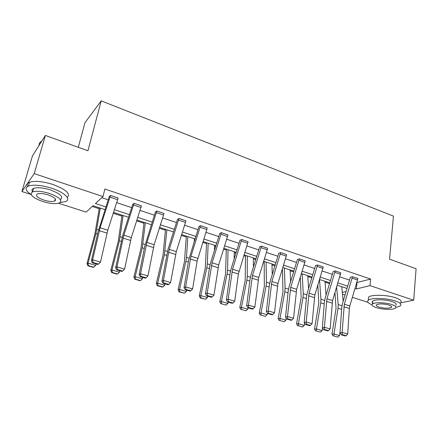 <?xml version="1.0" encoding="UTF-8"?>
<svg xmlns="http://www.w3.org/2000/svg" width="438" height="438" viewBox="0 0 438 438"><rect width="100%" height="100%" fill="white"/><g stroke="black" fill="none" stroke-linecap="round" stroke-linejoin="round"><path stroke-width="0.66" d="M78.287 147.294L84.961 122.728L101.205 100.855L393.455 216.126L389.557 259.181L416.1 268.718L413.707 300.211L400.606 302.822M368.002 302.346L352.393 297.347M345.073 295.004L342.472 294.172M92.237 206.457L99.18 208.707M113.261 213.284L121.901 216.098M136.667 220.894L143.976 223.27M159.372 228.275L165.433 230.24M181.42 235.436L186.287 237.018M194.362 239.646L194.768 239.778M202.827 242.395L206.566 243.61M214.571 246.211L215.671 246.567M223.621 249.156L226.304 250.027M234.231 252.6L235.983 253.169M243.835 255.721L245.51 256.268M253.367 258.82L255.732 259.592M263.49 262.11L264.207 262.346M271.998 264.875L274.944 265.833M290.142 270.772L293.641 271.91M307.821 276.52L311.84 277.823M325.051 282.116L329.562 283.583M105.06 209.643L93.026 205.729L86.105 212.091L58.517 203.259M30.917 194.423L21.9 191.537L34.213 173.618L102.996 196.563L95.446 203.506L105.936 206.944M34.213 173.618L45.366 135.462L32.456 155.884L21.9 191.537M134.033 203.347L123.861 235.211L116.951 266.884L115.61 267.897L122.897 234.921L132.703 204.393L134.033 203.347L141.419 205.855L131.318 237.549L124.589 269.107L116.951 266.884L117.28 269.496L116.738 269.896L122.082 271.44L122.629 271.045L117.28 269.496M179.005 218.452L169.26 249.425L163.429 280.419L161.901 281.333L168.088 249.063L177.483 219.394L179.005 218.452L185.958 220.818L176.29 251.626L170.617 282.51L163.429 280.419L163.697 282.937L163.084 283.298L168.11 284.749L168.734 284.393L163.697 282.937M221.404 232.693L212.063 262.822L207.19 293.159L205.499 293.986L209.731 266.528L210.7 262.4L219.723 233.542L221.404 232.693L227.968 234.927L218.693 264.897L213.968 295.13L207.19 293.159L207.415 295.59L206.736 295.918L211.477 297.287L212.162 296.964L207.415 295.59M261.453 246.145L252.48 275.469L248.477 305.176L246.643 305.927L250.071 279.033L250.952 275.004L259.63 246.906L261.453 246.145L267.656 248.258L258.748 277.435L254.878 307.038L248.477 305.176L248.658 307.531L247.919 307.826L252.398 309.118L253.137 308.828L248.658 307.531M299.335 258.869L290.712 287.438L287.487 316.537L285.527 317.211L288.231 290.859L289.036 286.923L297.386 259.553L299.335 258.869L305.215 260.873L296.646 289.294L293.542 318.295L287.487 316.537L287.624 318.815L286.841 319.083L291.073 320.304L291.861 320.041L287.624 318.815M335.223 270.925L326.923 298.771L324.405 327.285L322.335 327.898L324.383 302.067L325.122 298.218L333.17 271.538L335.223 270.925L340.802 272.825L332.551 300.534L330.142 328.954L324.405 327.285L324.509 329.491L323.677 329.732L327.69 330.893L328.522 330.652L324.509 329.491M101.775 197.68L108.241 199.832M116.7 202.646L131.685 207.628M140.034 210.404L154.428 215.195M162.673 217.938L176.514 222.542M184.644 225.247L197.96 229.671M205.991 232.343L218.797 236.602M226.725 239.241L239.049 243.336M246.879 245.942L258.738 249.89M266.474 252.463L277.895 256.257M285.538 258.803L296.537 262.461M304.087 264.968L314.681 268.494M322.144 270.974L332.354 274.374M339.724 276.821L349.568 280.096M356.855 282.521L370.619 279.066L104.885 189.03L102.996 196.563M357.901 278.573L352.47 276.745L344.323 304.218L342.133 332.442L340.014 333.028L341.76 307.449L342.467 303.644L350.367 277.32L352.475 276.723L357.906 278.546L349.809 305.932L349.343 308.472L347.717 334.068L342.133 332.442L342.215 334.616L341.366 334.846L345.27 335.973L346.124 335.749L342.215 334.616M317.517 264.979L309.058 293.181L306.2 321.979L304.18 322.625L306.551 296.537L307.323 292.644L315.519 265.625L317.517 264.979L323.244 266.928L314.84 294.988L312.086 323.698L306.2 321.979L306.315 324.224L305.51 324.476L309.628 325.669L310.443 325.418L306.315 324.224M280.654 252.595L271.861 281.535L268.259 310.936L266.353 311.648L269.408 285.029L270.257 281.043L278.765 253.312L280.654 252.595L286.693 254.653L277.955 283.446L274.478 312.748L268.259 310.936L268.412 313.252L267.651 313.531L272.003 314.791L272.77 314.511L268.412 313.252M241.71 239.515L232.556 269.233L228.132 299.253L226.364 300.041L230.185 272.869L231.111 268.79L239.958 240.314L241.71 239.515L248.094 241.688L238.392 273.974L234.719 301.169L228.132 299.253L228.329 301.645L227.623 301.957L232.228 303.288L232.939 302.981L228.329 301.645M200.511 225.674L190.973 256.219L185.635 286.879L184.02 287.755L188.685 260.008L198.907 226.566L200.511 225.674L207.267 227.974L197.127 261.141L192.611 288.916L185.635 286.879L185.882 289.359L185.236 289.699L190.114 291.111L190.765 290.772L185.882 289.359M156.853 211.012L146.9 242.422L140.543 273.755L139.109 274.719L144.715 246.375L155.424 212.003L156.853 211.012L164.02 213.448L154.138 244.689L147.951 275.913L140.543 273.755L140.839 276.318L140.264 276.701L145.443 278.196L146.029 277.818L140.839 276.318M110.513 195.447L100.105 227.776L92.615 259.8L91.383 260.867L98.046 231.91L109.281 196.547L110.513 195.447L118.134 198.003L107.797 230.185L100.499 262.094L92.615 259.8L92.971 262.461L92.478 262.882L97.986 264.475L98.49 264.059L92.971 262.461M45.366 135.462L87.939 150.765L101.205 100.855M370.619 279.066L369.968 285.62L413.707 300.211M347.049 288.445L337.183 285.231M329.792 282.822L319.554 279.488M312.075 277.057L301.448 273.597M293.876 271.133L282.849 267.541M275.19 265.045L263.736 261.316M255.978 258.792L244.086 254.916M236.235 252.359L223.878 248.335M215.929 245.745L203.084 241.568M195.03 238.945L181.682 234.598M173.525 231.943L159.646 227.421M151.384 224.732L136.941 220.029M128.569 217.303L113.546 212.408M342.308 292.431L346.13 291.489M355.043 288.538L356.362 288.97L369.968 285.62M114.411 209.72L129.429 214.636M137.795 217.379L152.221 222.104M160.478 224.809L174.351 229.353M182.498 232.02L195.841 236.389M203.884 239.028L216.717 243.227M224.661 245.833L237.007 249.874M244.853 252.447L256.739 256.339M264.492 258.874L275.935 262.625M283.589 265.132L294.61 268.74M302.176 271.221L312.792 274.697M320.266 277.144L330.498 280.495M337.884 282.915L347.745 286.145M357.041 282.581L356.362 288.97M340.014 333.028L341.366 334.846M346.124 335.749L347.717 334.068M334.971 292.535L336.05 308.445L331.977 334.079L333.97 333.997L338.037 308.248L338.191 304.596L336.619 287.082M343.151 301.36L341.766 286.726M333.92 336.012L337.786 337.118L333.92 336.012L333.97 333.997L339.488 335.585L340.107 331.604M339.488 335.585L337.786 337.118M333.121 336.039L331.977 334.079M395.957 307.399L400.354 305.888C401.865 304.328 400.129 302.68 395.164 300.939C386.502 297.95 370.931 297.626 368.265 300.271C366.803 301.667 368.035 303.167 371.966 304.76M400.611 302.74C402.122 301.158 400.398 299.488 395.437 297.736C386.792 294.73 371.249 294.44 368.577 297.134L368.363 299.302M373.51 303.441C372.174 302.587 371.9 301.809 372.694 301.109C374.621 299.198 385.807 299.439 392.037 301.579C395.64 302.833 396.894 304.027 395.793 305.155M376.28 307.613C382.494 309.688 393.576 309.978 395.547 308.056C396.647 306.945 395.388 305.768 391.78 304.519C385.539 302.39 374.342 302.127 372.415 304.005C371.271 305.16 372.563 306.359 376.28 307.613M388.955 305.083C383.414 303.682 379.259 303.578 376.488 304.76C375.755 305.5 376.581 306.272 378.969 307.076C384.482 308.462 388.626 308.56 391.397 307.372C392.109 306.649 391.293 305.888 388.955 305.083M372.278 301.683L372.629 301.815M60.181 202.542L65.596 201.551C71.421 199.29 64.621 192.375 51.766 188.263C41.462 185.132 33.655 184.414 28.35 186.112C24.648 188.022 25.579 190.842 31.147 194.571M67.271 197.505C70.857 193.826 66.045 189.468 52.839 184.436C42.563 181.288 34.772 180.582 29.461 182.317C27.315 183.27 26.685 184.661 27.589 186.484M32.582 191.866C31.52 190.333 31.854 189.183 33.584 188.406C37.389 187.174 42.995 187.683 50.408 189.933C60.482 193.771 63.811 196.969 60.4 199.52M55.621 200.237L54.931 200.221M42.787 201.518C50.173 203.708 55.735 204.179 59.464 202.942C62.869 200.429 59.524 197.264 49.423 193.443C41.993 191.209 36.376 190.694 32.571 191.899C29.132 194.554 32.538 197.762 42.787 201.518M48.207 194.926C43.422 193.492 39.809 193.163 37.367 193.946C35.155 195.638 37.345 197.702 43.931 200.128C48.695 201.546 52.286 201.852 54.695 201.058C56.896 199.421 54.728 197.379 48.207 194.926M41.763 141.167L41.5 141.293C39.661 142.251 38.889 143.56 39.201 145.224M39.748 144.354L41.468 141.414M32.029 190.754L32.768 191.22M322.335 327.898L323.677 329.732M328.522 330.652L330.142 328.954M304.18 322.625L305.51 324.476M310.443 325.418L312.086 323.698M317.846 285.094L318.82 303.14L314.506 329.053L316.444 328.943L320.758 302.915L320.95 299.231L319.521 279.592M326.069 295.103L324.985 281.256M316.417 330.991L320.386 332.13L316.417 330.991L316.444 328.943L322.111 330.58L322.51 328.133M322.111 330.58L320.386 332.13M315.639 331.029L314.506 329.053M300.337 277.221L301.136 297.698L296.57 323.896L298.453 323.759L303.019 297.446L303.26 293.723L302.16 273.827M308.56 288.582L307.772 275.655M298.448 325.839L302.521 327.011L298.448 325.839L298.453 323.759L304.268 325.439L304.64 323.266M304.268 325.439L302.521 327.011M297.698 325.888L296.57 323.896M285.527 317.211L286.841 319.083M291.861 320.041L293.542 318.295M282.444 268.861L282.981 292.108L278.152 318.596L279.97 318.437L284.804 291.828L285.1 288.067L284.35 268.029M290.618 281.76L290.104 269.901M279.997 320.55L284.18 321.749L279.997 320.55L279.97 318.437L285.948 320.156L286.282 318.289M285.948 320.156L284.18 321.749M279.263 320.611L278.152 318.596M266.353 311.648L267.651 313.531M272.77 314.511L274.478 312.748M264.196 261.464L264.333 286.37L259.23 313.154L260.988 312.962L266.096 286.052L266.441 282.264L266.063 262.072M272.239 274.604L271.976 263.999M261.032 315.114L265.335 316.345L261.032 315.114L260.988 312.962L267.125 314.736L267.415 313.192M267.125 314.736L265.335 316.345M260.331 315.185L259.23 313.154M246.643 305.927L247.919 307.826M253.137 308.828L254.878 307.038M245.51 255.381L245.181 280.468L239.783 307.558L241.469 307.339L246.873 280.123L247.278 276.296L247.295 255.962M253.416 267.065L253.367 257.938M241.546 309.529L245.964 310.794L241.546 309.529L241.469 307.339L247.782 309.157L248.039 307.859M247.782 309.157L245.964 310.794M240.873 309.611L239.783 307.558M226.364 300.041L227.623 301.957M232.939 302.981L234.719 301.169M226.326 249.134L225.493 274.407L219.794 301.809L221.409 301.558L227.114 274.029L227.579 270.164L228.006 249.682M234.138 259.077L234.248 251.713M221.508 303.786L226.052 305.089L221.508 303.786L221.409 301.558L227.897 303.43L228.165 302.116M227.897 303.43L226.052 305.089M220.867 303.884L219.794 301.809M205.499 293.986L206.736 295.918M212.162 296.964L213.968 295.13M206.61 242.712L205.252 268.176L199.235 295.891L200.768 295.612L206.796 267.76L207.322 263.862L208.192 243.227M214.417 250.552L214.604 245.318M200.9 297.878L200.286 297.988L205.575 299.22L200.9 297.878L200.768 295.612L207.448 297.533L207.732 296.208M207.448 297.533L205.575 299.22M200.286 297.988L199.235 295.891M184.02 287.755L185.236 289.699M190.765 290.772L192.611 288.916M186.347 236.115L184.436 261.771L178.08 289.808L179.531 289.491L185.898 261.316L186.489 257.374L187.82 236.597M194.264 241.382L194.412 238.743M179.695 291.801L179.115 291.922L184.507 293.181L179.695 291.801L179.531 289.491L186.402 291.473L186.703 290.126M186.402 291.473L184.507 293.181M179.115 291.922L178.08 289.808M161.901 281.333L163.084 283.298M168.734 284.393L170.617 282.51M139.109 274.719L140.264 276.701M146.029 277.818L147.951 275.913M115.61 267.897L116.738 269.896M122.629 271.045L124.589 269.107M165.509 229.331L163.013 255.173L156.311 283.545L157.664 283.189L164.387 254.681L166.873 229.775M157.866 285.543L157.319 285.68L162.268 287.098L162.821 286.961L157.866 285.543L157.664 283.189L164.743 285.231L165.06 283.868M164.743 285.231L162.821 286.961M157.319 285.68L156.311 283.545M144.08 222.351L140.965 248.384L133.891 277.095L135.15 276.701L142.246 247.848L145.323 222.756M135.386 279.099L134.877 279.252L139.974 280.709L140.489 280.561L135.386 279.099L135.15 276.701L142.438 278.803L142.772 277.424M142.438 278.803L140.489 280.561M134.877 279.252L133.891 277.095M122.032 215.173L118.255 241.393L110.792 270.449L111.947 270.016L119.437 240.812L123.138 215.534M112.221 272.458L111.756 272.628L117.006 274.128L117.477 273.964L112.221 272.458L111.947 270.016L119.459 272.179L119.815 270.788M119.459 272.179L117.477 273.964M111.756 272.628L110.792 270.449M91.383 260.867L92.478 262.882M98.49 264.059L100.499 262.094M99.327 207.782L94.86 234.193L86.987 263.599L88.033 263.123L95.933 233.564L100.302 208.099M88.345 265.614L87.923 265.8L93.338 267.35L93.765 267.169L88.345 265.614L88.033 263.123L95.78 265.357L96.152 263.944M95.78 265.357L93.765 267.169M87.923 265.8L86.987 263.599M349.809 305.932L344.323 304.218M349.343 308.472L343.852 306.77M357.611 280.002L352.174 278.179M338.037 308.248L341.629 309.354M338.191 304.596L341.963 305.768M340.802 272.825L335.223 270.952M332.551 300.534L326.923 298.771M332.064 303.101L326.43 301.349M340.496 274.276L334.917 272.403M323.244 266.928L317.517 265.006M314.84 294.988L309.058 293.181M314.331 297.588L308.544 295.787M322.926 268.39L317.2 266.474M320.758 302.915L324.235 303.988M320.95 299.231L324.607 300.364M303.019 297.446L306.37 298.481M303.26 293.723L306.786 294.818M305.215 260.873L299.329 258.896M296.646 289.294L290.712 287.438M296.115 291.922L290.17 290.076M304.886 262.351L299.001 260.386M284.804 291.828L288.029 292.819M285.1 288.067L288.489 289.124M286.693 254.653L280.649 252.622M277.955 283.446L271.861 281.535M277.402 286.102L271.292 284.207M286.353 256.148L280.304 254.128M266.096 286.052L269.184 287.005M266.441 282.264L269.688 283.271M267.656 248.258L261.448 246.172M258.748 277.435L252.48 275.469M258.168 280.123L251.888 278.168M267.306 249.775L261.086 247.694M246.873 280.123L249.813 281.032M247.278 276.296L250.366 277.259M248.094 241.688L241.705 239.542M239.006 271.253L232.556 269.233M238.392 273.974L231.937 271.965M247.727 243.221L241.333 241.081M227.114 274.029L229.901 274.889M227.579 270.164L230.508 271.078M227.968 234.927L221.398 232.72M218.693 264.897L212.063 262.822M218.058 267.651L211.412 265.587M227.59 236.482L221.015 234.281M206.796 267.76L209.419 268.571M207.322 263.862L210.076 264.716M207.267 227.974L200.505 225.701M197.801 258.354L190.973 256.219M197.127 261.141L190.295 259.017M206.867 229.545L200.1 227.278M185.898 261.316L188.34 262.072M186.489 257.374L189.057 258.174M185.958 220.818L179 218.48M176.29 251.626L169.26 249.425M175.589 254.445L168.548 252.255M185.548 222.405L178.578 220.079M164.02 213.448L156.848 211.039M154.138 244.689L146.9 242.422M153.404 247.547L146.155 245.291M163.588 215.058L156.41 212.654M141.419 205.855L134.028 203.374M131.318 237.549L123.861 235.211M130.551 240.44L123.078 238.119M140.97 207.486L133.574 205.011M164.387 254.681L166.643 255.376M165.049 250.7L167.42 251.439M142.246 247.848L144.299 248.483M142.98 243.835L145.142 244.503M119.437 240.812L121.282 241.382M120.253 236.755L122.186 237.358M118.123 198.031L110.507 195.474M107.797 230.185L100.105 227.776M106.992 233.115L99.289 230.716M117.658 199.684L110.031 197.133M95.933 233.564L97.554 234.062M96.831 229.468L98.528 229.994M391.479 306.419L391.397 307.372M372.694 301.109L372.415 304.005M368.265 300.271L368.577 297.134M41.347 141.824L41.5 141.293M55.297 198.896L54.695 201.058M33.584 188.406L32.571 191.899M28.35 186.112L29.461 182.317"/></g></svg>
